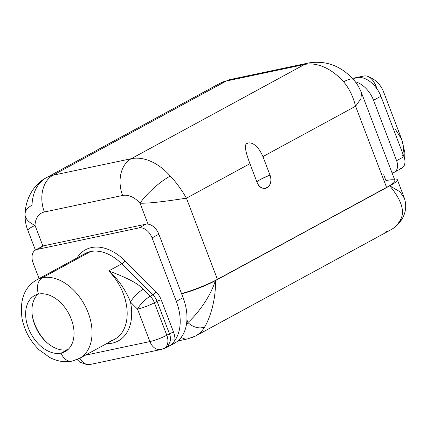 <?xml version="1.0" encoding="UTF-8"?>
<svg xmlns="http://www.w3.org/2000/svg" width="427" height="427" viewBox="0 0 427 427"><rect width="100%" height="100%" fill="white"/><g stroke="black" fill="none" stroke-linecap="round" stroke-linejoin="round"><path stroke-width="0.64" d="M383.697 174.707L385.955 180.616A31.934 4.644 -20.9 0 1 386.568 187.405L355.574 106.232C353.028 96.214 349.024 88.069 343.57 81.808A28.742 6.997 138.4 0 1 353.561 79.694A28.742 6.997 138.4 0 0 343.57 81.808A51.891 34.79 -118.5 0 0 304.51 64.498A28.742 20.912 -101.9 0 1 308.71 62.945C326.057 60.26 341.008 65.843 353.561 79.694C356.31 82.939 358.584 85.758 361.562 93.059L394.97 180.541A31.934 4.644 159.1 0 1 386.568 187.405L217.428 279.354L186.434 198.187L217.428 279.354A31.934 4.644 159.1 0 1 181.534 293.616A31.934 4.644 -20.9 0 0 217.428 279.354L386.568 187.405L355.574 106.232L262.936 156.597L269.981 175.043A9.981 7.259 -101.9 0 1 266.998 187.805A9.981 7.259 -101.9 0 1 256.969 182.115C261.11 194.232 274.929 186.722 269.981 175.043L261.127 179.078C258.719 180.391 257.337 181.406 256.969 182.115L249.928 163.669L256.969 182.115A15.97 2.322 159.1 0 1 261.127 179.078A15.97 2.322 159.1 0 1 269.981 175.043L262.936 156.597C256.776 142.549 249.501 142.1 247.436 143.323C244.132 143.787 244.965 150.566 249.928 163.669L186.434 198.187C181.443 189.492 176.052 182.105 170.266 176.025A51.891 34.79 -118.5 0 0 131.206 158.716L304.51 64.498A51.891 34.79 61.5 0 1 343.57 81.808C349.024 88.069 353.028 96.214 355.574 106.232L262.936 156.597C256.776 142.549 249.501 142.1 247.436 143.323C244.132 143.787 244.965 150.566 249.928 163.669L186.434 198.187C173.901 200.001 152.06 203.53 140.04 203.188C152.06 203.53 173.901 200.001 186.434 198.187C181.443 189.492 176.052 182.105 170.266 176.025A28.742 6.997 138.4 0 0 140.04 203.188L148.041 224.138L140.04 203.188A23.154 15.521 -118.5 0 0 122.613 195.465A28.742 20.912 -101.9 0 1 131.206 158.716L52.975 175.246L226.278 81.034L304.51 64.498L131.206 158.716A28.742 20.912 78.1 0 0 122.613 195.465L44.381 212A28.742 20.912 -101.9 0 1 52.975 175.246L131.206 158.716A51.891 34.79 61.5 0 1 170.266 176.025A28.742 6.997 138.4 0 0 140.04 203.188A23.154 15.521 -118.5 0 0 122.613 195.465L44.381 212A23.154 15.521 -118.5 0 0 35.014 225.381L42.913 246.059L35.014 225.381A28.742 14.198 -177.6 0 1 25.033 214.012A28.742 14.198 -177.6 0 1 31.982 205.248A51.891 34.79 -118.5 0 1 46.5 177.621A51.891 34.79 61.5 0 1 52.975 175.246A51.891 34.79 -118.5 0 0 46.5 177.621C35.462 183.199 25.796 196.553 25.033 214.012C25.017 220.359 25.914 225.686 27.728 229.993L35.409 250.105M41.008 247.34A12.773 8.561 61.5 0 1 43.96 245.738L145.767 224.218A12.773 8.561 61.5 0 1 158.849 234.215L183.087 297.672A44.707 29.975 61.5 0 1 186.925 319.866A44.707 29.975 61.5 0 1 186.375 324.819A35.927 24.088 -118.5 0 0 187.933 322.502A12.773 8.759 29.8 0 0 204.773 326.783C209.219 319.513 216.073 301.152 215.416 280.63L389.76 185.846A28.742 4.179 -20.9 0 0 397.318 179.671A28.742 4.179 -20.9 0 0 394.367 178.972A28.742 4.179 159.1 0 1 389.76 185.846L215.416 280.63A28.742 4.179 159.1 0 1 181.63 293.867A28.742 4.179 -20.9 0 0 215.416 280.63C209.433 299.46 195.022 316.418 187.933 322.502L186.925 319.866A44.707 29.975 61.5 0 1 186.375 324.819A44.707 29.975 61.5 0 1 170.869 344.808M167.416 347.108A3.112 1.783 75 0 0 166.866 346.879A3.112 1.783 -105 0 1 167.416 347.108A44.707 29.975 61.5 0 1 163.514 348.662A44.707 29.975 -118.5 0 0 167.416 347.108A44.707 29.975 61.5 0 0 174.926 340.388A44.707 29.975 -118.5 0 0 176.319 301.35A44.707 29.975 -118.5 0 1 174.926 340.388A3.112 1.591 -176.1 0 0 170.544 340.335A12.773 8.561 61.5 0 0 169.455 333.781L166.802 335.222A12.773 1.857 -20.9 0 1 149.904 341.563L137.505 309.095A12.773 1.857 -20.9 0 0 154.403 302.754A12.773 8.561 -118.5 0 0 150.224 296.263L152.877 294.822A12.773 8.561 61.5 0 1 157.061 301.313L154.403 302.754A12.773 1.857 159.1 0 1 137.505 309.095A12.773 3.854 -45.1 0 1 150.224 296.263A12.773 3.854 134.9 0 0 137.505 309.095L130.486 302.113A12.773 3.854 -45.1 0 1 143.21 289.287C138.62 283.8 127.107 277.689 108.666 270.937C127.107 277.689 138.62 283.8 143.21 289.287L150.224 296.263A12.773 8.561 61.5 0 1 154.403 302.754L166.802 335.222A12.773 8.561 61.5 0 1 164.331 348.256L160.872 349.532A12.773 9.293 -101.9 0 1 149.904 341.563A12.773 9.293 78.1 0 0 160.872 349.532A12.773 9.293 78.1 0 0 162.74 348.843A12.773 8.561 -118.5 0 0 164.331 348.256A12.773 8.561 -118.5 0 0 166.802 335.222L169.455 333.781L157.061 301.313L169.455 333.781A3.112 0.454 159.1 0 1 173.575 332.233A3.112 0.454 -20.9 0 0 169.455 333.781A12.773 8.561 61.5 0 1 170.544 340.335A3.112 1.591 -176.1 0 1 174.926 340.388A15.89 10.654 -118.5 0 0 173.575 332.233L161.176 299.765A3.112 0.454 -20.9 0 0 157.061 301.313A3.112 0.454 159.1 0 1 161.176 299.765A15.89 10.654 -118.5 0 0 155.978 291.694A3.112 0.939 -45.1 0 1 152.877 294.822A3.112 0.939 134.9 0 0 155.978 291.694L124.833 260.71A47.824 32.062 -118.5 0 0 77.036 257.94A47.824 32.062 61.5 0 1 124.833 260.71A3.112 0.939 -45.1 0 1 121.732 263.838L152.877 294.822A12.773 8.561 61.5 0 1 157.061 301.313L154.403 302.754L166.802 335.222A12.773 1.857 159.1 0 1 149.904 341.563L85.325 355.211L149.904 341.563L137.505 309.095L130.486 302.113C126.563 291.347 117.329 277.881 108.666 270.937C117.329 277.881 126.563 291.347 130.486 302.113A47.904 32.116 61.5 0 1 106.601 343.644A47.904 32.116 -118.5 0 0 130.486 302.113A12.773 3.854 -45.1 0 1 143.21 289.287L150.224 296.263L152.877 294.822L121.732 263.838A44.707 29.975 61.5 0 0 90.577 251.567L42.385 277.763A44.707 29.975 -118.5 0 0 36.813 279.808A44.707 29.975 61.5 0 1 42.385 277.763L90.577 251.567A44.707 29.975 61.5 0 0 85.005 253.611A44.707 29.975 61.5 0 1 90.577 251.567A44.707 29.975 61.5 0 1 121.732 263.838A3.112 0.939 134.9 0 0 124.833 260.71L155.978 291.694A15.89 10.654 61.5 0 1 161.176 299.765L173.575 332.233A15.89 10.654 61.5 0 1 174.926 340.388A44.707 29.975 -118.5 0 1 167.667 346.975L174.429 343.292A44.707 29.975 61.5 0 0 186.375 324.819A35.927 24.088 -118.5 0 0 187.933 322.502A12.773 8.759 29.8 0 0 204.773 326.783A48.699 32.649 61.5 0 1 195.582 335.98L187.64 338.899A12.773 9.293 -101.9 0 1 181.278 337.282A12.773 9.293 78.1 0 0 187.64 338.899A12.773 9.293 78.1 0 0 189.508 338.205A48.699 32.649 -118.5 0 0 195.582 335.98A48.699 32.649 -118.5 0 0 204.773 326.783C209.219 319.513 216.073 301.152 215.416 280.63C209.433 299.46 195.022 316.418 187.933 322.502L186.925 319.866A44.707 29.975 61.5 0 0 183.087 297.672L158.849 234.215L152.087 237.892A12.773 8.561 -118.5 0 0 139.005 227.895L37.192 249.416A12.773 8.561 -118.5 0 0 33.13 263.032L39.065 278.58L33.13 263.032A12.773 8.561 -118.5 0 1 35.601 249.998A12.773 8.561 -118.5 0 1 37.192 249.416L139.005 227.895L145.767 224.218L43.96 245.738L37.192 249.416L43.96 245.738A12.773 8.561 61.5 0 0 42.364 246.32L35.601 249.998M32.244 315.19A35.046 23.496 -118.5 0 0 47.344 342.961A35.046 23.496 61.5 0 1 32.244 315.19M37.95 294.24A31.934 21.409 -118.5 0 0 37.106 330.007A31.934 21.409 -118.5 0 0 67.407 349.708A31.934 21.409 61.5 0 1 37.106 330.007A31.934 21.409 61.5 0 1 37.95 294.24M38.569 294.096A31.934 21.409 -118.5 0 0 34.587 295.559A31.934 21.409 -118.5 0 0 29.618 331.026A31.934 21.409 -118.5 0 0 61.109 353.129L67.407 349.708L61.109 353.129A12.773 9.293 78.1 0 0 72.078 361.103A12.773 9.293 78.1 0 0 73.946 360.409A44.707 29.975 -118.5 0 0 79.518 358.365A44.707 29.975 -118.5 0 0 86.473 308.71A44.707 29.975 -118.5 0 0 42.385 277.763A12.773 9.293 78.1 0 0 38.569 294.096A31.934 21.409 -118.5 0 0 28.406 328.144A31.934 21.409 -118.5 0 0 61.109 353.129A31.934 21.409 -118.5 0 0 71.272 319.086A31.934 21.409 -118.5 0 0 38.569 294.096A12.773 9.293 -101.9 0 1 42.385 277.763A44.707 29.975 61.5 0 1 86.473 308.71A44.707 29.975 61.5 0 1 79.518 358.365L72.078 361.103A12.773 9.293 -101.9 0 1 61.109 353.129A31.934 21.409 -118.5 0 0 65.091 351.672A31.934 21.409 -118.5 0 0 70.06 316.199A31.934 21.409 -118.5 0 0 38.569 294.096M176.319 301.35L152.087 237.892A12.773 8.561 -118.5 0 0 139.005 227.895L145.767 224.218A12.773 8.561 61.5 0 1 158.849 234.215L152.087 237.892L176.319 301.35L183.087 297.672L176.319 301.35M166.087 347.023L168.03 346.244L164.331 348.256M397.318 179.671L403.857 196.799C406.685 204.213 406.232 211.36 402.501 218.229A12.773 8.759 29.8 0 1 399.934 220.684C405.394 212.278 402.004 200.663 389.76 185.846L399.918 191.755L404.193 197.931L399.918 191.755L389.76 185.846C402.004 200.663 405.394 212.278 399.934 220.684A48.699 32.649 61.5 0 1 390.742 229.881A48.699 32.649 -118.5 0 0 399.934 220.684A12.773 8.759 29.8 0 0 402.57 218.112M384.668 232.112A48.699 32.649 -118.5 0 0 390.742 229.881L195.582 335.98M79.518 358.365L114.649 339.268A44.707 29.975 61.5 0 0 108.666 270.937L121.732 263.838L108.666 270.937A44.707 29.975 61.5 0 1 114.649 339.268A44.707 29.975 61.5 0 1 109.072 341.312M170.544 340.335L168.03 346.244M160.872 349.532L90.14 364.482A12.773 9.293 -101.9 0 1 79.902 358.157A12.773 9.293 78.1 0 0 90.14 364.482A12.773 9.293 78.1 0 0 92.008 363.788M68.026 349.564A31.934 21.409 61.5 0 1 67.407 349.708A31.934 21.409 -118.5 0 0 68.026 349.564M355.574 106.232L360.916 98.749L361.53 92.979L360.916 98.749L355.574 106.232M400.371 168.734A11.315 7.585 61.5 0 0 403.974 156.666L380.895 96.24A23.885 16.012 61.5 0 0 377.335 89.323L377.329 89.499A23.885 16.012 61.5 0 0 356.342 77.602A23.885 16.012 61.5 0 1 377.329 89.499L377.335 89.323A23.885 16.012 61.5 0 1 380.895 96.24L373.524 100.254L396.598 160.68L403.974 156.666L380.895 96.24L373.524 100.254A23.885 16.012 -118.5 0 0 355.307 81.797A23.885 16.012 61.5 0 1 373.524 100.254L396.598 160.68A11.315 7.585 61.5 0 1 392.995 172.743L392.066 172.94L392.995 172.743A11.315 7.585 -118.5 0 0 394.404 172.225A11.315 7.585 -118.5 0 0 396.598 160.68L403.974 156.666A11.315 7.585 61.5 0 1 401.78 168.217L394.404 172.225M356.348 77.597L352.382 78.408L356.433 77.554A23.885 16.012 61.5 0 1 357.212 77.415A23.885 16.012 61.5 0 0 356.433 77.554L357.735 77.351L356.348 77.597L353.209 79.305L356.348 77.597L363.948 75.985C368.576 75.317 372.574 78.605 375.931 85.843C372.574 78.605 368.576 75.317 363.948 75.985M377.329 89.499L375.931 85.843L377.329 89.499M395.044 128.789L401.636 139.239L403.707 147.603L402.714 155.791L403.707 147.598L401.636 139.239L395.044 128.789M25.033 214.012A28.742 14.198 -177.6 0 0 35.014 225.381L29.484 228.306L27.723 229.972L29.484 228.306L35.014 225.381A23.154 15.521 -118.5 0 1 44.381 212A28.742 20.912 78.1 0 1 52.975 175.246L226.278 81.034L304.51 64.498A28.742 20.912 78.1 0 1 308.71 62.945L230.479 79.481A28.742 20.912 78.1 0 0 226.278 81.034A51.891 34.79 -118.5 0 0 219.804 83.404A51.891 34.79 61.5 0 1 226.278 81.034A28.742 20.912 -101.9 0 1 230.479 79.481L219.804 83.404L46.5 177.621M187.64 338.899L177.824 340.97M85.005 253.611L36.813 279.808C24.483 286.928 19.557 299.781 22.023 318.361C24.494 330.69 30.248 341.226 39.279 349.964L49.767 357.495C57.554 361.418 64.989 362.619 72.078 361.103M390.742 229.881C395.583 227.255 399.507 223.369 402.501 218.229M77.17 359.502L79.78 362.16L87.354 364.754L90.14 364.482M367.247 76.209C375.322 79.107 380.847 84.541 383.814 92.52L402.015 140.189L404.865 152.658L404.711 159.244"/></g></svg>
